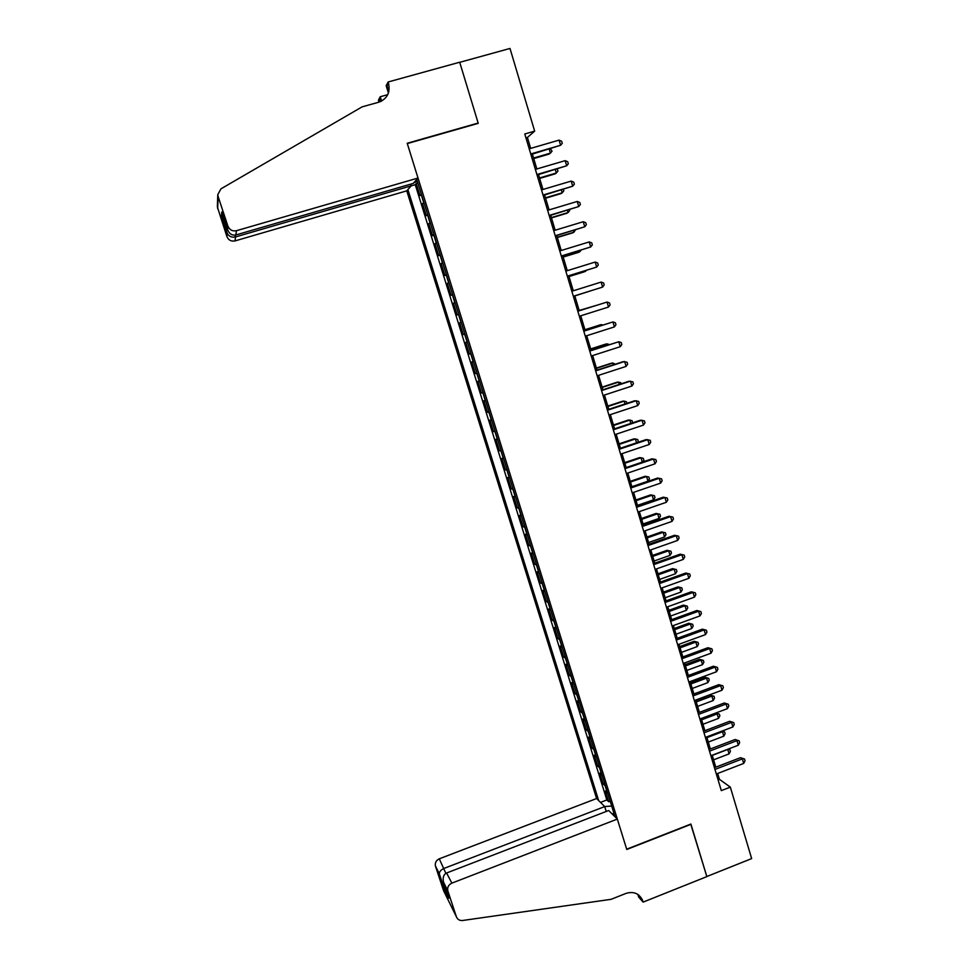 <?xml version="1.0" encoding="UTF-8"?>
<svg xmlns="http://www.w3.org/2000/svg" width="969" height="969" viewBox="0 0 969 969"><rect width="100%" height="100%" fill="white"/><g stroke="black" fill="none" stroke-linecap="round" stroke-linejoin="round"><path stroke-width="1.45" d="M410.638 184.158L411.159 185.842L406.762 190.857L596.601 798.529L439.284 858.813L445.861 873.36M421.37 194.272L420.025 195.629L416.27 183.553L417.893 183.08M423.889 202.364L422.532 203.672L424.156 203.199M422.532 203.672L426.275 215.712L427.656 214.476M433.918 234.607L432.501 235.721L428.77 223.73L430.393 223.245M440.156 254.653L438.703 255.646L434.984 243.703L436.607 243.219M446.37 274.627L444.892 275.499L441.186 263.604L442.785 263.108M452.559 294.528L451.045 295.279L447.351 283.42L448.95 282.924M458.725 314.344L457.174 314.973L453.492 303.164L455.091 302.667M464.866 334.087L463.279 334.596L459.621 322.822L461.208 322.326M467.324 341.96L465.714 342.42L469.359 354.133L470.946 353.637M473.429 361.594L471.794 361.934L475.428 373.61L477.002 373.101M479.51 381.156L477.838 381.374L481.46 393.002L483.034 392.493M485.578 400.645L483.87 400.742L487.48 412.334L489.054 411.813M491.61 420.049L489.878 420.037L493.463 431.58L495.038 431.06M497.63 439.381L495.862 439.26L499.435 450.755L500.997 450.234M503.614 458.652L501.821 458.41L505.382 469.856L506.944 469.335M509.585 477.838L507.756 477.487L511.305 488.897L512.867 488.364M515.532 496.952L513.667 496.479L517.204 507.853L518.754 507.32M521.455 515.992L519.566 515.411L523.09 526.736L524.629 526.203M527.354 534.961L525.428 534.27L528.941 545.559L530.491 545.026M533.241 553.856L531.278 553.057L534.779 564.297L536.317 563.764M539.091 572.691L537.105 571.783L540.593 582.975L542.131 582.442M544.929 591.441L542.906 590.424L546.383 601.579L547.909 601.046M550.743 610.131L548.696 609.004L552.148 620.124L553.674 619.579M556.533 628.748L554.45 627.512L557.902 638.583L559.428 638.038M562.299 647.292L560.191 645.96L563.619 656.982L565.145 656.437M568.052 665.764L565.908 664.322L569.324 675.32L570.85 674.763M573.769 684.175L571.601 682.624L575.017 693.574L576.531 693.017M579.474 702.513L577.282 700.866L580.673 711.767L582.187 711.21M585.167 720.779L582.938 719.034L586.318 729.899L587.82 729.342M590.824 738.984L588.571 737.13L591.938 747.959L593.44 747.402M596.468 757.116L594.179 755.166L597.546 765.958L599.036 765.389M602.088 775.188L599.775 773.129L603.118 783.885L604.62 783.315M530.673 148.39L527.415 137.477L534.658 131.142L524.774 133.988L721.311 790.619L730.335 787.119L719.434 779.33L717.678 773.468M730.335 787.119L751.653 858.595L706.825 876.521L690.897 824.038L626.689 849.195L407.307 143.582L478.25 123.354L459.73 62.331L509.997 48.45L534.658 131.142M615.036 816.819L416.767 179.447M407.888 189.573L598.685 800.6M416.27 183.553L415.253 184.691L606.836 799.958L608.677 801.751L610.167 801.169M607.684 793.187L605.346 791.031L608.677 801.751M605.443 785.992L603.118 783.885M599.835 767.969L597.546 765.958M594.215 749.873L591.938 747.959M588.558 731.704L586.318 729.899M582.89 713.475L580.673 711.767M577.197 695.185L575.017 693.574M571.48 676.822L569.324 675.32M565.751 658.387L563.619 656.982M559.997 639.879L557.902 638.583M554.22 621.311L552.148 620.124M548.418 602.657L546.383 601.579M542.592 583.944L540.593 582.975M536.753 565.169L534.779 564.297M530.891 546.31L528.941 545.559M525.004 527.378L523.09 526.736M519.093 508.386L517.204 507.853M513.158 489.309L511.305 488.897M507.199 470.171L505.382 469.856M501.227 450.948L499.435 450.755M495.22 431.665L493.463 431.58M489.2 412.297L487.48 412.334M483.156 392.857L481.46 393.002M477.075 373.344L475.428 373.61M470.982 353.746L469.359 354.133M459.621 322.822L461.183 322.253M453.492 303.164L455.03 302.461M447.351 283.42L448.853 282.597M441.186 263.604L442.651 262.66M434.984 243.703L436.425 242.638M428.77 223.73L430.163 222.543M715.8 767.182L712.227 755.214M710.362 748.976L706.74 736.9M704.887 730.711L701.241 718.514M699.4 712.372L695.718 700.054M693.901 693.961L690.182 681.534M688.365 675.49L684.611 662.941M682.818 656.946L679.027 644.276M677.258 638.329L673.431 625.538M671.662 619.639L667.798 606.727M666.054 600.877L662.154 587.856M660.422 582.054L656.485 568.9M654.765 563.159L650.793 549.871M649.085 544.178L645.075 530.782M643.392 525.137L639.346 511.608M637.675 506.024L633.593 492.373M631.933 486.838L627.803 473.054M626.168 467.567L622.001 453.662M620.378 448.235L616.187 434.197M614.576 428.819L610.337 414.647M608.75 409.33L604.462 395.037M602.9 389.768L598.576 375.342M597.013 370.134L592.665 355.562M591.126 350.415L586.717 335.722M585.203 330.635L580.758 315.797M579.256 310.758L574.787 295.811M573.273 290.773L568.803 275.802M567.265 270.678L562.795 255.719M561.221 250.499L556.763 235.564M555.164 230.234L550.707 215.324M549.084 209.898L544.626 194.999M542.967 189.476L538.522 174.602M536.838 168.969L532.393 154.119M525.949 137.901L527.415 137.477M718.09 779.851L719.434 779.33M417.36 181.373L413.836 182.79M415.253 184.691L411.11 185.891M606.836 799.958L600.489 802.393M604.656 806.523L611.693 806.087M613.825 812.93L612.493 814.287M530.927 154.543L560.603 145.265L530.758 153.962M559.077 140.13L561.657 141.256L562.262 143.303L560.603 145.265L559.077 140.13L529.207 148.814M533.725 158.577L549.169 154.071L550.404 153.126L549.241 149.202M533.568 158.032L550.404 153.126L552.039 151.2L550.549 148.826M418.014 178.03L236.46 230.707L235.842 234.97L413.315 183.383L418.014 178.03L407.198 143.267L478.153 123.039L459.694 62.222L388.145 81.977L386.159 85.696L388.424 93M406.762 190.857L234.995 240.918C231.203 241.62 228.502 240.167 226.916 236.581L217.359 206.906L217.783 194.648L220.944 188.846L362.164 106.832L378.746 102.217C387.225 98.874 390.483 92.515 388.508 83.164L388.145 81.977M226.916 236.581L227.218 233.323L221.513 216.087L221.744 212.017L227.57 229.617L227.897 226.104L218.134 196.562L217.674 208.71M379.024 102.133L378.431 100.146L380.248 96.743L381.604 101.079M387.745 94.671L380.248 96.743M411.159 185.842L235.564 236.933L234.995 240.918M380.744 101.491L380.151 98.717L380.987 101.382M388.799 91.74L387.006 85.975L388.508 83.164M217.359 206.906L217.383 206.009M217.783 194.648L218.134 196.562M227.897 226.104C229.592 229.907 232.439 231.446 236.46 230.707M227.218 233.323L227.34 233.602C229.144 236.557 231.882 237.671 235.564 236.933L234.982 235.152M221.513 216.087L224.033 218.933M221.744 212.017L221.998 212.78M227.57 229.617C229.193 233.832 231.954 235.612 235.842 234.97M606.231 811.465L604.717 806.583L444.202 868.333C441.052 869.738 439.429 871.543 439.32 873.759L435.408 865.923C434.899 862.664 436.195 860.302 439.284 858.813M604.717 806.583L596.601 798.529M690.982 824.316L626.773 849.474L617.326 819.084L451.857 883.134C448.611 884.721 447.242 887.216 447.763 890.644L456.387 916.759C457.501 919.484 459.585 920.732 462.613 920.489L611.124 899.317L625.938 893.43C633.29 891.165 638.741 893.261 642.302 899.704L643.137 902.103L706.849 876.618L690.727 824.098M447.884 891.068L443.754 882.783L448.841 898.166L444.371 889.13L439.369 874.026L435.517 866.322L443.608 890.753L456.387 916.759M643.137 902.103L638.668 897.088L637.844 894.435M617.326 819.084L608.689 810.52L446.612 872.996L451.857 883.134M639.068 896.071L638.765 895.102M638.353 894.787L642.822 901.097M443.754 882.783L443.548 882.214C442.506 877.672 443.536 874.607 446.612 872.996M448.841 898.166L448.562 897.342M444.371 889.13L445.025 886.635M537.056 175.026L566.671 165.772L536.911 174.529M565.157 160.648L567.713 161.738L568.318 163.785L566.671 165.772L565.157 160.648L535.372 169.393M543.161 195.435L572.715 186.193L543.04 195.023M571.213 181.094L573.757 182.136L574.363 184.171L572.715 186.193L571.213 181.094L541.514 189.9M549.253 215.76L578.747 206.53L549.144 215.421M577.233 201.455L579.777 202.46L580.37 204.495L578.747 206.53L577.233 201.455L547.618 210.334M555.31 236L584.743 226.782L555.225 235.746M583.241 221.731L585.76 222.713L586.366 224.723L584.743 226.782L583.241 221.731L553.711 230.67M539.672 178.429L555.067 173.887L556.315 173.015L555.322 169.648M539.527 177.969L556.315 173.015L557.938 171.065L557.308 169.066M545.583 198.209L560.942 193.63L562.214 192.819L561.378 190.009M545.462 197.809L562.214 192.819L563.825 190.857L563.389 189.415M551.47 217.904L566.792 213.289L568.088 212.562L567.41 210.297M551.385 217.589L568.088 212.562L569.687 210.576L569.421 209.692M557.345 237.526L572.618 232.887L573.927 232.221L573.418 230.501M557.272 237.284L573.927 232.221L575.416 229.895M561.342 256.167L590.715 246.962L561.293 255.986M589.225 241.935L591.732 242.868L592.325 244.891L590.715 246.962L589.225 241.935L559.779 250.935M563.195 257.076L578.432 252.4L579.753 251.819L579.401 250.632M563.146 256.906L579.753 251.819L581.073 250.111M567.349 276.25L596.674 267.069L567.325 276.153M595.184 262.054L597.679 262.962L598.273 264.961L596.674 267.069L595.184 262.054L565.823 271.126M569.021 276.553L584.21 271.841L585.361 270.678M568.997 276.456L585.555 271.332L586.269 270.387M573.345 296.26L602.609 287.09L573.333 296.235M601.119 282.088L603.602 282.972L604.196 284.959L602.609 287.09L601.119 282.088L571.843 291.233M574.823 295.945L591.308 290.639M574.823 295.933L591.478 290.591M608.508 307.04L610.095 304.884L609.501 302.897L607.042 302.062L577.815 311.219L607.042 302.062L608.508 307.04L579.329 316.245M595.741 305.574L579.159 310.455M596.117 305.453L579.171 310.492M583.798 331.204L612.929 321.938L614.394 326.904L585.288 336.182M583.762 331.083L612.929 321.938L615.376 322.75L615.957 324.736L614.394 326.904M601.64 325.402L601.41 324.615L600.017 324.93L584.925 329.726M602.754 325.051L601.41 324.615L584.961 329.835M589.746 351.069L618.791 341.754L620.257 346.696L591.235 356.023M589.697 350.875L618.791 341.754L621.226 342.529L621.819 344.504L620.257 346.696M607.515 345.158L607.127 343.85L605.722 344.104L590.678 348.925M609.38 344.564L607.127 343.85L590.727 349.106M595.681 370.861L624.642 361.485L626.095 366.403L597.158 375.802M595.596 370.594L623.128 361.679L627.064 362.224L627.646 364.187L626.095 366.403M613.365 364.841L612.832 363.012L611.403 363.193L596.395 368.05M615.339 364.199L612.832 363.012L596.468 368.305M601.579 390.58L630.456 381.132L631.909 386.037L603.045 395.497M601.47 390.241L628.929 381.265L632.866 381.847L633.447 383.809L631.909 386.037M619.203 384.439L618.513 382.113L617.059 382.222L602.1 387.115M621.165 383.797L620.863 382.791L618.513 382.113L602.197 387.43M607.454 410.226L636.258 400.718L637.711 405.599L608.92 415.12M607.333 409.802L634.707 400.766L638.656 401.396L639.225 403.346L637.711 405.599M625.005 403.976L624.169 401.13L622.704 401.178L607.781 406.096M626.967 403.322L626.507 401.784L624.169 401.13L607.89 406.495M613.316 429.788L642.035 420.219L643.477 425.088L614.77 434.669M613.159 429.291L640.473 420.207L644.421 420.873L644.991 422.811L643.477 425.088M630.795 423.429L629.802 420.086L628.324 420.061L613.438 425.003M632.527 422.847L632.127 420.716L629.802 420.086L613.571 425.476M619.143 449.277L647.789 439.647L649.23 444.492L620.596 454.134M618.973 448.708L646.202 439.563L650.163 440.265L650.732 442.203L649.23 444.492M636.56 442.797L635.41 438.957L633.92 438.872L619.07 443.85M637.626 442.445L638.292 441.44L637.735 439.563L635.41 438.957L619.227 444.383M624.957 468.681L653.53 459.003L654.959 463.836L626.41 473.526M624.763 468.051L651.919 458.846L655.88 459.585L656.449 461.523L654.959 463.836M642.302 462.104L641.006 457.768L639.492 457.622L624.69 462.625M642.738 461.959L643.876 460.214L643.319 458.337L641.006 457.768L624.872 463.23M630.746 488.025L659.235 478.286L660.664 483.095L632.188 492.846M630.528 487.31L657.612 478.056L661.573 478.843L662.142 480.757L660.664 483.095M631.885 486.68L647.97 481.181L646.577 476.506L645.051 476.3L630.286 481.327M647.97 481.181L649.424 478.916L648.879 477.051L646.577 476.506L630.48 482.005M636.512 507.296L664.928 497.497L666.345 502.281L637.953 512.092M636.27 506.508L663.28 497.194L667.253 498.018L667.823 499.931L666.345 502.281M637.481 505.37L653.518 499.834L652.137 495.183L650.587 494.905L635.858 499.968M653.518 499.834L654.971 497.545L654.414 495.692L652.137 495.183L636.076 500.707M642.253 526.482L670.596 516.622L672.001 521.395L643.682 531.266M641.999 525.622L668.937 516.259L672.91 517.119L673.467 519.021L672.001 521.395M668.937 516.259L672.91 517.119M643.041 523.975L659.041 518.415L657.672 513.776L656.098 513.437L641.417 518.524M656.098 513.437L659.937 514.26L657.672 513.776L641.66 519.336M659.937 514.26L660.483 516.114L659.041 518.415M647.97 545.595L676.241 535.687L677.646 540.436L649.4 550.368M647.704 544.675L674.569 535.251L678.542 536.148L679.099 538.049L677.646 540.436M674.569 535.251L678.542 536.148M648.588 542.531L664.552 536.935L663.184 532.308L661.597 531.908L646.953 537.02M661.597 531.908L665.437 532.768L663.184 532.308L647.207 537.892M665.437 532.768L665.982 534.609L664.552 536.935M653.675 564.636L681.861 554.68L683.266 559.416L655.092 569.397M653.372 563.643L680.177 554.171L684.15 555.104L684.708 556.993L683.266 559.416M680.177 554.171L684.15 555.104M654.123 561.003L670.039 555.382L668.671 550.78L667.072 550.307L652.464 555.455M667.072 550.307L670.911 551.204L668.671 550.78L652.743 556.388M670.911 551.204L671.456 553.045L670.039 555.382M659.356 583.617L687.469 573.587L688.862 578.311L660.773 588.34M659.041 582.551L685.761 573.03L689.734 573.987L690.291 575.877L688.862 578.311M685.761 573.03L689.734 573.987M659.623 579.414L675.502 573.757L674.145 569.166L672.522 568.633L657.951 573.818M672.522 568.633L676.374 569.566L674.145 569.166L658.254 574.811M676.374 569.566L676.919 571.395L675.502 573.757M665.013 602.512L693.041 592.434L694.434 597.134L666.418 607.224M664.673 601.374L691.321 591.805L695.306 592.81L695.863 594.687L694.434 597.134M691.321 591.805L695.306 592.81M665.109 597.752L680.953 592.071L679.596 587.505L677.961 586.899L663.426 592.107M677.961 586.899L681.813 587.868L679.596 587.505L663.741 593.173M681.813 587.868L682.346 589.697L680.953 592.071M670.645 621.335L698.613 611.209L699.993 615.896L672.05 626.035M670.282 620.136L696.868 610.506L700.853 611.548L701.411 613.425L699.993 615.896M696.868 610.506L700.853 611.548M670.584 616.03L686.379 610.313L685.022 605.758L683.375 605.104L668.876 610.325M683.375 605.104L687.227 606.097L685.022 605.758L669.216 611.463M687.227 606.097L687.772 607.914L686.379 610.313M676.265 640.097L704.148 629.911L705.529 634.574L677.658 644.773M675.877 638.825L702.392 629.147L706.377 630.225L706.934 632.091L705.529 634.574M702.392 629.147L706.377 630.225M681.849 658.787L709.671 648.54L711.04 653.191L683.254 663.438M681.449 657.442L707.891 647.716L711.888 648.83L712.433 650.683L711.04 653.191M707.891 647.716L711.888 648.83M687.421 677.392L715.158 667.108L716.539 671.735L688.814 682.043M687.009 675.987L713.378 666.212L717.375 667.362L717.92 669.204L716.539 671.735M713.378 666.212L717.375 667.362M676.023 634.235L691.781 628.493L690.437 623.951L688.777 623.237L674.315 628.493M688.777 623.237L692.629 624.266L690.437 623.951L674.666 629.693M692.629 624.266L693.162 626.083L691.781 628.493M681.461 652.367L697.171 646.602L695.827 642.084L694.143 641.296L679.717 646.577M694.143 641.296L698.007 642.362L695.827 642.084L680.105 647.849M698.007 642.362L698.54 644.167L697.171 646.602M686.864 670.439L702.537 664.649L701.193 660.143L699.497 659.295L685.119 664.613M699.497 659.295L703.361 660.398L701.193 660.143L685.507 665.933M703.361 660.398L703.894 662.19L702.537 664.649M692.98 695.948L720.645 685.592L722.002 690.207L694.361 700.563M692.532 694.47L718.841 684.647L722.838 685.822L723.383 687.663L722.002 690.207M718.841 684.647L722.838 685.822M692.254 688.45L707.879 682.624L706.546 678.13L704.838 677.234L690.485 682.564M704.838 677.234L708.702 678.361L706.546 678.13L690.909 683.957M708.702 678.361L709.235 680.153L707.879 682.624M698.504 714.419L726.096 704.015L727.465 708.618L699.884 719.022M698.043 712.881L724.279 702.997L728.276 704.221L728.821 706.05L727.465 708.618M724.279 702.997L728.276 704.221M697.619 706.389L713.208 700.539L711.876 696.069L710.156 695.1L695.839 700.466M710.156 695.1L714.02 696.263L711.876 696.069L696.275 701.919M714.02 696.263L714.553 698.055L713.208 700.539M704.015 732.818L731.534 722.377L732.891 726.956L705.396 737.409M703.542 731.22L729.693 721.287L733.703 722.547L734.248 724.364L732.891 726.956M729.693 721.287L733.703 722.547M702.961 724.267L718.514 718.38L717.193 713.923L701.629 719.81M715.837 713.002L719.325 714.105L719.858 715.885L718.514 718.38M719.325 714.105L715.703 713.051M709.502 751.157L736.949 740.655L738.305 745.222L710.871 755.735M709.005 749.485L735.096 739.517L739.105 740.8L739.65 742.617L738.305 745.222M735.096 739.517L739.105 740.8M708.291 742.084L723.807 736.161L722.486 731.728L706.958 737.639M722.208 731.014L724.606 731.874L725.139 733.654L723.807 736.161M724.606 731.874L721.663 731.22M714.977 769.422L742.351 758.872L743.695 763.427L716.333 773.989M714.456 767.69L740.473 757.673L744.495 758.993L745.028 760.798L743.695 763.427M740.473 757.673L744.495 758.993M713.608 759.829L729.076 753.882L727.755 749.461L712.276 755.396M728.531 748.964L729.863 749.582L730.396 751.35L729.076 753.882M729.863 749.582L727.562 749.34M423.683 202.533L421.164 194.442M607.357 792.945L605.128 785.762M601.761 774.958L599.52 767.751M596.153 756.91L593.9 749.667M590.509 738.778L588.244 731.51M584.852 720.597L582.587 713.293M579.171 702.331L576.894 695.015M573.466 684.005L571.177 676.653M567.749 665.606L565.448 658.23M562.008 647.147L559.694 639.746M556.242 628.615L553.929 621.177M550.453 610.01L548.127 602.548M544.639 591.344L542.313 583.847M538.812 572.594L536.475 565.084M532.95 553.784L530.612 546.237M527.075 534.9L524.726 527.318M521.177 515.944L518.815 508.337M515.266 496.915L512.892 489.272M509.319 477.814L506.932 470.147M503.359 458.64L500.961 450.948M497.363 439.381L494.965 431.665M491.356 420.061L488.945 412.309M485.324 400.669L482.901 392.893M479.267 381.192L476.833 373.392M473.187 361.655L470.74 353.818M467.082 342.033L464.635 334.16M460.953 322.338L458.494 314.428M454.8 302.558L452.329 294.624M448.623 282.706L446.152 274.748M442.421 262.781L439.938 254.786M436.195 242.783L433.7 234.752M429.957 222.7L427.45 214.646M380.151 98.717L378.782 101.273M221.622 216.366L227.34 233.602M638.922 895.913L642.302 899.704M447.763 890.644L443.548 882.214M444.335 888.888L448.647 897.609M439.332 873.844L444.335 888.948"/></g></svg>
